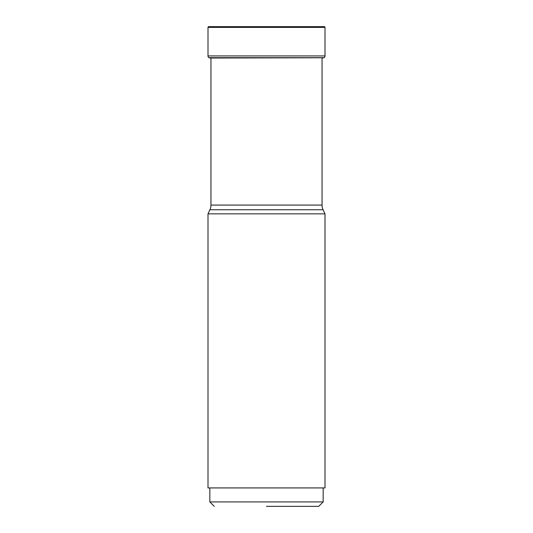<?xml version="1.0" encoding="UTF-8"?>
<svg xmlns="http://www.w3.org/2000/svg" width="533" height="533" viewBox="0 0 533 533"><rect width="100%" height="100%" fill="white"/><g stroke="black" fill="none" stroke-linecap="round" stroke-linejoin="round"><path stroke-width="0.8" d="M208.736 26.65A0.74 0.74 0 0 0 208.003 27.39L208.003 55.932L208.003 27.39A0.74 0.74 0 0 1 208.736 26.65L324.264 26.65A0.74 0.74 0 0 1 324.997 27.39L324.997 55.932A2.212 2.212 0 0 1 324.144 57.677L322.052 57.677M324.997 55.932L208.003 55.932A2.212 2.212 0 0 0 208.856 57.677L324.144 57.677L322.478 58.037M208.969 57.771L210.522 58.037L208.969 57.771A103.702 103.702 0 0 0 210.508 58.037L324.031 57.771L208.969 57.771M324.997 213.853L324.997 487.922L208.003 487.922L208.003 213.853L324.997 213.853L323.085 209.749A11.053 11.053 0 0 1 322.052 205.078L322.052 58.037M208.003 213.853L209.915 209.749A11.053 11.053 0 0 0 210.948 205.078L210.948 58.11M266.5 506.35L318.734 506.35L266.5 506.35M318.734 506.35L323.158 501.926L209.842 501.926L209.842 487.922M209.915 209.749L323.085 209.749L209.915 209.749M322.052 205.078L210.948 205.078M208.003 55.932A2.212 2.212 0 0 0 208.856 57.677L210.948 57.677M208.003 27.39L324.997 27.39M214.266 506.35L209.842 501.926M323.158 501.926L323.158 487.922"/></g></svg>
